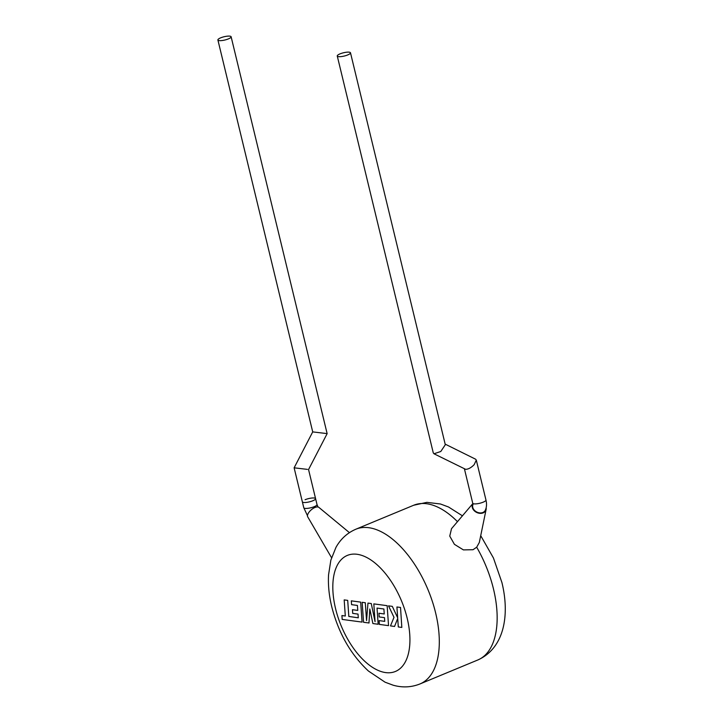 <?xml version="1.0" encoding="UTF-8"?>
<svg xmlns="http://www.w3.org/2000/svg" width="723" height="723" viewBox="0 0 723 723"><rect width="100%" height="100%" fill="white"/><g stroke="black" fill="none" stroke-linecap="round" stroke-linejoin="round"><path stroke-width="1.08" d="M307.465 515.689L303.787 507.754L294.125 467.817L307.42 469.381M231.125 36.774A6.805 1.681 -13.6 0 0 229.878 36.15A6.805 1.681 -13.6 0 0 222.286 37.253A6.805 1.681 -13.6 0 0 217.894 39.973A6.805 1.681 -13.6 0 0 219.141 40.605A6.805 1.681 -13.6 0 0 226.733 39.494A6.805 1.681 -13.6 0 0 231.125 36.774L327.139 433.646L308.549 469.552L315.58 498.635A6.805 1.681 -13.6 0 1 312.851 500.759A6.805 1.681 -13.6 0 1 306.136 502.44A6.805 1.681 -13.6 0 1 302.359 501.834A6.805 1.681 -13.6 0 0 303.597 502.467A6.805 1.681 -13.6 0 0 311.197 501.355A6.805 1.681 -13.6 0 0 315.58 498.635A6.805 1.681 -13.6 0 0 311.812 498.039A6.805 1.681 -13.6 0 0 305.088 499.72M326.001 433.475L312.716 431.902L217.894 39.973M348.829 616.493L347.709 600.379L344.184 599.9L345.305 616.014L341.916 615.562L342.187 619.421L362.06 622.087L360.669 602.114L351.315 600.858L351.595 604.663L357.415 605.44L357.768 610.411L352.463 609.697L352.716 613.384L358.03 614.098L358.283 617.813L348.92 616.457M368.974 623.018L369.824 608.992L372.887 623.542L378.156 624.247L377.035 608.079L383.895 609.001L384.247 613.963L378.933 613.249L379.195 616.945L384.509 617.659L384.753 621.364L379.114 620.614L379.394 624.41L388.531 625.639L387.148 605.675L373.818 603.886L375.056 621.663L371.27 603.542L367.971 603.099L366.552 620.605L365.305 602.738L362.16 602.313L363.552 622.286L369.055 622.982M400.443 607.456L396.918 606.986L397.677 617.831L392.3 606.362L388.531 605.856L393.999 617.334L390.483 625.901L394.559 626.452L397.704 618.436L398.301 626.949L401.825 627.428L400.524 607.419M472.905 504.672A6.805 5.287 26 0 0 475.318 511.116A6.805 5.287 26 0 0 482.901 512.471A6.805 5.287 26 0 0 485.278 510.311C486.669 507.239 486.895 503.814 485.964 500.036L476.303 460.09L475.58 459.195L445.16 444.121M331.559 557.722L307.709 516.809A7.329 3.29 -40.3 0 1 309.155 512.001A7.329 3.29 -40.3 0 1 314.957 507.483A7.329 3.29 -40.3 0 1 318.843 507.356L349.417 532.634M472.824 503.669A7.329 5.694 26 0 0 474.586 511.053A7.329 5.694 26 0 0 483.181 512.869A7.329 5.694 26 0 0 486.109 509.48A7.329 5.694 26 0 0 486.163 507.808M472.815 503.615L451.523 528.667L449.751 536.095L454.415 544.329L463.407 549.896L473.014 549.724L476.683 547.221L479.313 542.485L486.109 509.48M350.492 52.806A6.805 1.681 -13.6 0 0 349.245 52.183A6.805 1.681 -13.6 0 0 341.654 53.285A6.805 1.681 -13.6 0 0 337.261 56.005A6.805 1.681 -13.6 0 0 338.509 56.629A6.805 1.681 -13.6 0 0 346.1 55.526A6.805 1.681 -13.6 0 0 350.492 52.806L445.305 444.735L440.795 451.486L433.99 453.773L465.621 469.317C468.26 469.299 471.107 467.763 474.161 464.681L476.303 460.09M433.99 453.773L433.276 452.878L337.261 56.005M303.787 507.754A6.805 1.681 -13.6 0 0 307.564 508.35A6.805 1.681 -13.6 0 0 314.279 506.669A6.805 1.681 -13.6 0 0 317.017 504.555L315.58 498.635M473.05 504.338L472.734 503.235A6.805 1.681 -13.6 0 0 476.511 503.832A6.805 1.681 -13.6 0 0 483.226 502.151A6.805 1.681 -13.6 0 0 485.964 500.036M435.644 613.005A83.751 43.507 67.5 0 1 419.964 683.958C411.27 687.401 402.304 687.808 393.077 685.178L385.061 682.187L368.441 671.034C350.691 654.487 338.463 633.05 331.74 606.705C329.055 595.625 327.989 584.997 328.558 574.812L330.863 560.117L335.96 547.383C340.623 539.006 347.248 532.95 355.833 529.227A83.751 43.507 67.5 0 1 435.644 613.005M335.562 608.63A62.811 32.634 -112.5 0 0 385.684 672.598A62.811 32.634 -112.5 0 0 407.185 618.246A62.811 32.634 -112.5 0 0 357.063 554.279A62.811 32.634 -112.5 0 0 335.562 608.63M480.723 535.689L493.438 557.975L501.907 582.503C509.887 614.912 504.41 648.133 477.813 659.982A83.751 43.507 -112.5 0 0 493.493 589.028A83.751 43.507 -112.5 0 0 476.683 547.221M457.478 521.663A83.751 43.507 -112.5 0 0 413.673 505.25L355.833 529.227M294.125 467.817L312.716 431.902M318.003 506.968L317.017 504.555M419.964 683.958L477.813 659.982M472.734 503.235L464.419 468.847M462.44 515.824L448.558 507.013L440.488 504.003L426.886 502.358L413.673 505.25"/></g></svg>
